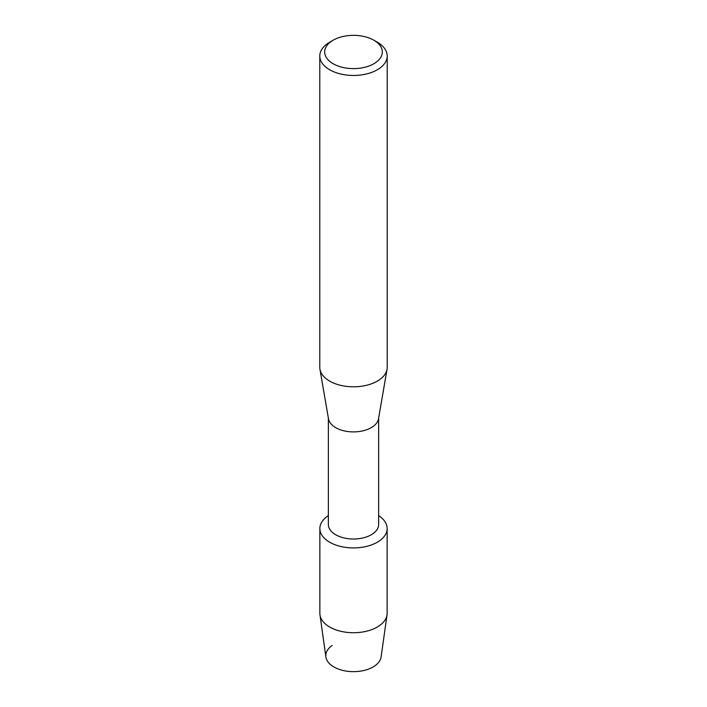 <?xml version="1.0" encoding="UTF-8"?>
<svg xmlns="http://www.w3.org/2000/svg" width="707" height="707" viewBox="0 0 707 707"><rect width="100%" height="100%" fill="white"/><g stroke="black" fill="none" stroke-linecap="round" stroke-linejoin="round"><path stroke-width="1.06" d="M387.136 528.518A33.636 19.416 180 0 1 377.282 542.242A33.636 19.416 180 0 0 378.634 515.615A33.636 19.416 180 0 1 387.136 528.518L387.136 613.305A33.636 19.416 180 0 1 387.021 614.878L381.117 656.944A27.706 15.996 180 0 1 373.093 666.966A27.706 15.996 180 0 1 334.818 667.47A27.706 15.996 180 0 1 332.21 645.411M378.634 418.111L378.634 524.506A25.134 14.511 180 0 1 371.272 534.775A25.134 14.511 180 0 1 343.885 537.912A25.134 14.511 180 0 1 328.366 524.506L328.366 418.111M377.282 542.242A33.636 19.416 180 0 1 330.425 542.64A33.636 19.416 180 0 1 328.366 515.615A33.636 19.416 180 0 0 319.864 528.518A33.636 19.416 180 0 0 340.633 546.458A33.636 19.416 180 0 0 377.282 542.242M373.87 40.219L377.344 42.226A33.715 19.469 180 0 1 387.215 55.986L387.215 367.34A33.715 19.469 180 0 1 387.056 369.266L378.51 418.827A25.134 14.511 180 0 1 371.272 427.655A25.134 14.511 180 0 1 345.043 431.058A25.134 14.511 180 0 1 328.49 418.827L319.944 369.266A33.715 19.469 180 0 1 319.785 367.34L319.785 55.986A33.715 19.469 180 0 1 329.656 42.226L333.13 40.219A28.81 16.632 180 0 1 373.87 40.219A28.81 16.632 180 0 1 373.87 63.745A28.81 16.632 180 0 1 333.13 63.745A28.81 16.632 180 0 1 333.13 40.219L329.656 42.226M387.056 369.266A33.715 19.469 180 0 1 377.344 381.1A33.715 19.469 180 0 1 342.153 385.668A33.715 19.469 180 0 1 319.944 369.266M387.215 55.986A33.715 19.469 180 0 1 377.344 69.754A33.715 19.469 180 0 1 340.597 73.979A33.715 19.469 180 0 1 319.785 55.986M387.021 614.878A33.636 19.416 180 0 1 377.282 627.038A33.636 19.416 180 0 1 341.896 631.537A33.636 19.416 180 0 1 319.979 614.878A33.636 19.416 180 0 1 319.864 613.305L319.864 528.518M373.093 666.966A27.706 15.996 180 0 1 343.938 670.669A27.706 15.996 180 0 1 325.883 656.944L319.979 614.878"/></g></svg>
